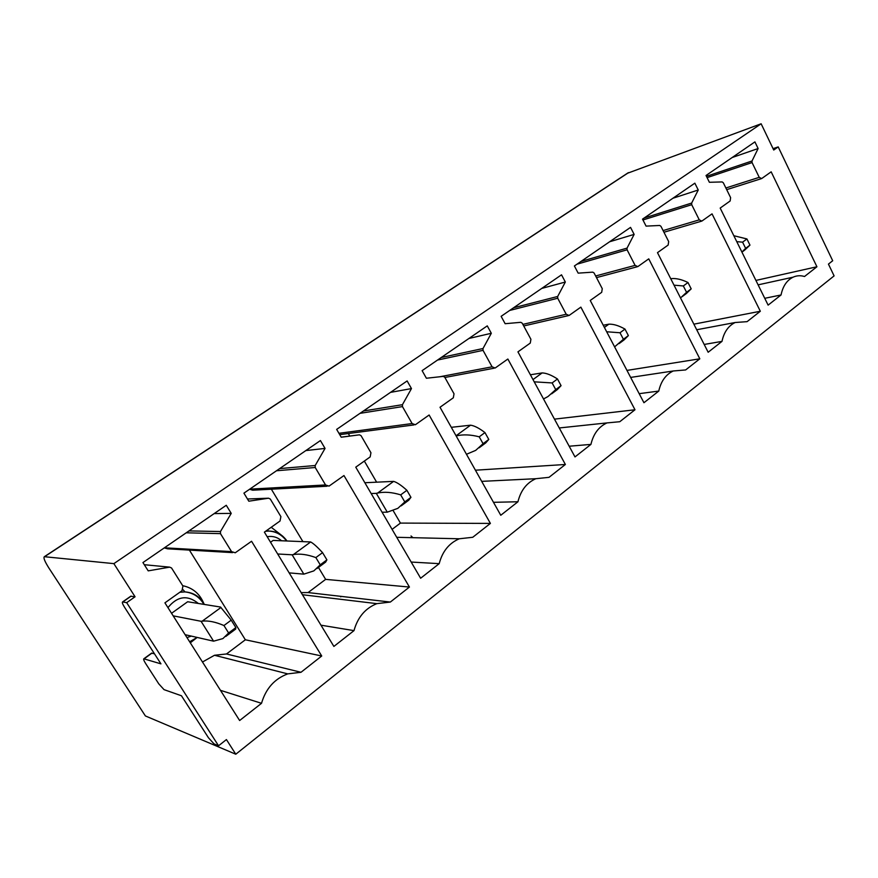 <?xml version="1.0" encoding="UTF-8"?>
<svg xmlns="http://www.w3.org/2000/svg" width="878" height="878" viewBox="0 0 878 878"><rect width="100%" height="100%" fill="white"/><g stroke="black" fill="none" stroke-linecap="round" stroke-linejoin="round"><path stroke-width="1.32" d="M218.556 745.784L226.425 739.572L235.787 754.224L834.1 275.89L828.448 264.102L832.695 260.744L778.204 146.9L773.727 150.028L761.138 123.776L113.866 563.632L135.069 596.777L126.673 602.659L218.556 745.784L214.012 743.875L208.437 737.729L181.461 695.771L164.032 689.636L158.775 683.852L145.561 663.384C143.915 660.761 143.333 659.224 143.816 658.796L160.937 663.856L124.424 607.06C122.602 604.119 121.976 602.418 122.569 601.946L126.673 602.659M235.787 754.224L145.386 715.943L48.872 568C44.745 561.437 43.231 557.684 44.328 556.707L113.866 563.632M730.145 200.985L730.617 197.638L723.318 182.778L722.177 181.933L709.38 182.284L706.033 175.49L754.915 141.885L758.12 148.536L752.018 160.992L752.062 162.573L759.229 177.345L761.654 178.574L771.169 171.825L816.924 266.758L804.522 276.504C800.549 275.308 796.73 275.527 793.064 277.185C786.853 280.28 782.847 286.206 781.047 294.964L768.118 305.127L720.179 208.075L730.145 200.985M732.164 157.524L758.12 148.536M755.914 280.422L816.924 266.758M764.749 298.311L781.047 294.964M668.147 245.061L668.674 241.582L660.947 226.315L659.729 225.47L646.076 226.118L642.52 219.138L694.849 183.173L698.24 189.999L691.666 203.059L691.71 204.695L699.272 219.862L701.851 221.091L712.036 213.859L760.326 311.251L747.079 321.655L735.149 322.511C728.367 325.815 723.977 332.103 721.99 341.377L708.162 352.254L657.479 252.655L668.147 245.061M601.693 292.319L602.264 288.675L594.088 272.992L592.782 272.147L578.163 273.146L574.399 265.968L630.547 227.38L634.135 234.393L627.046 248.112L627.09 249.813L635.09 265.386L637.823 266.605L648.754 258.856L699.821 358.806L685.641 369.945L673.261 370.977C665.82 374.5 660.991 381.206 658.763 391.072L643.936 402.728L590.235 300.463L601.693 292.319M530.268 343.089L530.916 339.292L522.212 323.17L520.819 322.314L505.135 323.708L501.129 316.332L561.525 274.814L565.333 282.025L557.673 296.468L557.717 298.235L566.211 314.247L569.098 315.454L580.863 307.124L634.992 409.763L619.78 421.714L606.972 422.911C598.774 426.686 593.418 433.853 590.927 444.4L574.991 456.922L517.943 351.858L530.268 343.089M453.322 397.8L454.025 393.816L444.762 377.244L443.269 376.388L426.39 378.242L422.12 370.648L487.268 325.87L491.318 333.278L483.01 348.522L483.043 350.355L492.086 366.817L495.159 368.025L507.857 359.025L565.377 464.484L549.013 477.336L535.843 478.708C526.723 482.746 520.764 490.429 517.943 501.766L500.767 515.265L440.021 407.26L453.322 397.8M370.165 456.922L370.944 452.752L361.056 435.675L359.442 434.829L341.224 437.222L336.658 429.397L407.14 380.942L411.464 388.581L402.431 404.692L402.464 406.602L412.111 423.547L415.371 424.743L429.122 415.009L490.396 523.409L472.748 537.281L459.315 538.774C449.119 543.109 442.413 551.395 439.198 563.654L420.639 578.24L355.766 467.162L370.165 456.922M280.027 521.016L280.894 516.626L270.292 499.044L268.558 498.199L248.814 501.206L243.919 493.151L320.426 440.558L325.047 448.417L315.202 465.505L315.224 467.502L325.54 484.952L329.02 486.127L343.967 475.547L409.433 587.053L390.337 602.056L376.838 603.647C365.314 608.267 357.697 617.256 353.999 630.624L333.881 646.428L264.388 532.134L280.027 521.016M239.628 720.52L164.921 602.846L181.976 590.729L182.942 586.098L171.539 567.978L169.663 567.144L148.206 570.865L142.938 562.568L226.272 505.278L231.232 513.378L220.466 531.541L220.477 533.637L231.551 551.614L235.238 552.778L251.558 541.254L321.721 655.998L301 672.285L287.743 673.876C274.562 678.782 265.825 688.593 261.512 703.311L239.628 720.52M609.595 241.779L634.135 234.393M626.969 370.406L699.821 358.806M639.184 393.673L658.763 391.072M468.929 338.469L491.318 333.278M475.426 470.202L565.377 464.484M493.491 502.315L517.943 501.766M271.214 527.272L282.65 536.129M318.451 567.44L325.628 579.37L308.09 592.573L301.165 592.628M271.357 489.2L302.778 541.419M249.582 489.255L252.677 490.198L327.077 486.225M340.785 596.853L340.17 596.272M305.851 450.579L325.047 448.417M325.628 579.37L409.433 587.053M308.09 592.573L390.337 602.056M320.964 625.191L353.999 630.624M773.068 148.656L778.204 146.9M761.138 123.776L627.287 173.339M154.462 653.792L151.554 653.166M135.069 596.777L130.756 596.228M231.21 620.153L235.864 627.594L228.62 632.983L223.945 625.531L231.21 620.153L220.543 607.049L187.651 601.748L171.561 613.294M214.166 513.597L231.232 513.378M164.285 547.894L167.544 548.816L232.56 552.624M189.396 550.1L245.357 639.777L321.721 655.998M245.357 639.777L226.491 653.967L301 672.285M226.491 653.967L214.484 655.273L202.489 662.012M220.466 690.327L261.512 703.311M190.306 642.828L197.078 637.505M203.74 603.296C199.69 593.693 192.666 587.821 182.668 585.67M322.555 552.635L326.901 559.868L320.229 564.839L315.861 557.585L322.555 552.635C317.43 547.049 313.457 543.482 310.669 541.956L273.135 540.42L270.545 542.275M411.189 562.052L439.198 563.654M393.168 510.623L400.434 523.09L490.396 523.409M400.434 523.09L392.093 529.357M348.314 433.523L349.784 436.059M364.337 461.071L376.574 482.088M390.512 392.378L411.464 388.581M412.978 537.687L411.025 535.975M569.185 446.222L590.927 444.4M554.479 419.135L634.992 409.763M541.759 288.412L565.333 282.025M704.189 344.45L721.99 341.377M693.872 324.169L760.326 311.251M672.91 198.252L698.24 189.999M185.148 634.695L213.584 641.17L201.051 621.284L173.185 615.851M213.584 641.17L222.902 638.591M228.62 632.983L222.968 638.536M223.945 625.531C215.549 621.909 208.316 620.45 202.247 621.141L201.051 621.284M235.864 627.594L235.655 629.076M289.158 572.873L303.843 574.146L292.122 554.797L277.667 553.985M303.843 574.146L313.83 570.887M320.229 564.839L313.885 570.843M315.861 557.585C307.311 554.468 299.826 553.469 293.395 554.578L292.122 554.797M326.901 559.868L325.595 562.118M382.095 512.236L387.286 512.17L376.3 493.348L371.174 493.546M387.286 512.17L397.822 508.351M364.864 482.735L393.629 481.374C396.966 482.362 401.389 485.336 406.887 490.297L400.697 494.874L404.78 501.931L397.877 508.318M400.697 494.874C392.038 492.207 384.355 491.603 377.628 493.052L376.3 493.348M406.887 490.297L410.948 497.343L408.709 500.24M410.948 497.343L404.78 501.931M451.303 427.323L470.564 425.182C474.372 425.709 479.179 428.168 484.963 432.591L479.223 436.827L483.065 443.697L475.689 450.381L466.47 454.277M479.223 436.827C470.696 434.588 463.002 434.292 456.143 435.916M484.963 432.591L488.783 439.439L485.743 442.885M488.783 439.439L483.065 443.697M530.389 374.774L542.121 372.92C546.325 373.04 551.439 375.06 557.475 378.989L552.13 382.94L555.741 389.623L547.982 396.549L543.526 398.963M552.13 382.94L534.219 381.831M557.475 378.989L561.064 385.661L557.343 389.58M561.064 385.661L555.741 389.623M603.252 325.233L608.838 324.191C613.382 323.96 618.76 325.595 624.982 329.085L620 332.762L623.413 339.281L614.611 346.865M620 332.762L606.676 331.763M624.982 329.085L628.374 335.594L624.06 339.896M628.374 335.594L623.413 339.281M670.737 278.699L671.198 278.644C676.016 278.117 681.613 279.402 687.99 282.518L683.336 285.954L686.563 292.297L680.527 297.949M683.336 285.954L674.03 285.174M687.99 282.518L691.195 288.851L686.387 293.493M691.195 288.851L686.563 292.297M733.843 235.721L746.926 238.948L742.579 242.163L745.631 248.353L741.91 252.063M742.579 242.163L736.763 241.648M746.926 238.948L749.966 245.127L744.742 250.043M749.966 245.127L745.631 248.353M706.45 176.335L752.018 160.992M707.097 177.641L752.062 162.573M725.876 187.991L759.229 177.345M581.049 261.403L627.046 248.112M576.989 264.19L627.09 249.813M595.635 275.977L635.09 265.386M441.228 357.511L483.01 348.522M437.551 360.046L483.043 350.355M439.823 376.761L492.086 366.817M265.562 531.3L268.569 531.047C276.219 531.168 282.332 534.45 286.897 540.881M267.164 536.71C272.542 535.799 277.327 537.127 281.509 540.694M247.475 499L268.558 498.199M279.632 468.6L315.202 465.505M276.493 470.762L315.224 467.502M249.725 489.156L325.54 484.952M628.582 172.615L44.591 556.685M144.299 564.708L169.663 567.144M189 530.905L220.466 531.541M186.235 532.803L220.477 533.637M164.405 547.806L231.551 551.614M167.961 607.62C177.411 596.063 187.53 594.68 198.34 603.471M191.316 636.1L186.981 637.593M197.177 637.428L189.637 641.774M179.836 592.244L185.006 591.915C193.665 592.595 200.129 596.777 204.376 604.448M151.982 653.089L144.135 658.807M131.151 596.118L122.81 601.935M338.93 433.304L412.111 423.547M360.024 413.34L402.464 406.602M363.459 410.981L402.431 404.692M341.18 437.145L359.442 434.829M522.871 324.388L566.211 314.247M509.69 310.45L557.717 298.235M513.575 307.783L557.673 296.468M663.11 230.574L699.272 219.862M642.948 219.983L691.71 204.695M644.123 218.04L691.666 203.059M220.971 607.477L202.247 621.141M310.669 541.956L293.395 554.578M393.629 481.374L377.628 493.052M470.564 425.182L456.055 435.773M542.121 372.92L533.001 379.581M608.838 324.191L604.404 327.428M726.699 189.659L761.204 178.706M758.098 284.856L793.064 277.185M596.491 277.613L637.154 266.78M630.645 377.419L673.261 370.977M444.894 377.474L494.073 368.222M481.704 481.363L535.843 478.708M286.48 540.859C281.794 534.658 275.824 531.388 268.569 531.047L267.296 530.06M302.438 594.724L376.838 603.647M628.011 172.867L44.328 556.707M214.484 655.273L287.743 673.876M182.964 589.643L185.006 591.915C193.237 592.804 199.547 596.963 203.926 604.371M151.664 653.089L143.816 658.796M130.91 596.129L122.569 601.946M396.735 537.303L459.315 538.774M339.72 434.654L413.944 424.93M559.264 427.959L606.972 422.911M523.727 325.968L568.264 315.652M696.704 329.755L735.149 322.511M663.944 232.242L701.302 221.245M235.743 629.032L225.734 636.484M325.672 562.074L316.936 568.571M408.775 500.197L401.169 505.86M485.808 442.841L479.168 447.78M557.409 389.536L551.636 393.838M624.126 339.863L619.111 343.594M686.442 293.461L682.107 296.687M744.796 250.021L741.943 252.14"/></g></svg>
